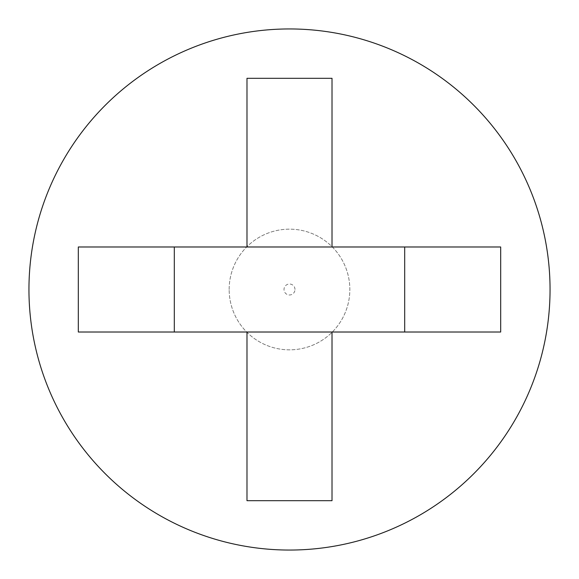 <?xml version="1.0" encoding="UTF-8"?>
<svg xmlns="http://www.w3.org/2000/svg" width="579" height="579" viewBox="0 0 579 579"><rect width="100%" height="100%" fill="white"/><g stroke="black" fill="none" stroke-linecap="round" stroke-linejoin="round"><path stroke-width="0.43" stroke-dasharray="2.9 2.17" d="M246.987 78.317L332.013 78.317L332.013 246.987L500.683 246.987L500.683 332.013L332.013 332.013L332.013 500.683L246.987 500.683L246.987 332.013L78.317 332.013L78.317 246.987L246.987 246.987L246.987 78.317M229.161 289.5A60.339 60.339 0 0 1 289.5 229.161A60.339 60.339 0 0 1 349.839 289.5A60.339 60.339 0 0 1 289.5 349.839A60.339 60.339 0 0 1 229.161 289.5A60.339 60.339 0 0 0 319.666 341.755A60.339 60.339 0 0 0 319.666 237.245A60.339 60.339 0 0 0 229.161 289.5M28.95 289.5A260.55 260.55 0 0 0 419.775 515.144A260.55 260.55 0 0 0 419.775 63.856A260.55 260.55 0 0 0 28.95 289.5M294.986 289.5A5.486 5.486 0 0 0 289.5 284.014A5.486 5.486 0 0 0 284.014 289.5A5.486 5.486 0 0 0 289.5 294.986A5.486 5.486 0 0 0 294.986 289.5"/><path stroke-width="0.87" d="M332.013 246.987L332.013 78.317L246.987 78.317L246.987 246.987L404.692 246.987L404.692 332.013L500.683 332.013L500.683 246.987L404.692 246.987M404.692 332.013L174.308 332.013L174.308 246.987L246.987 246.987M246.987 332.013L246.987 500.683L332.013 500.683L332.013 332.013M174.308 246.987L78.317 246.987L78.317 332.013L174.308 332.013M28.95 289.5A260.55 260.55 0 0 0 419.775 515.144A260.55 260.55 0 0 0 419.775 63.856A260.55 260.55 0 0 0 28.95 289.5"/></g></svg>
